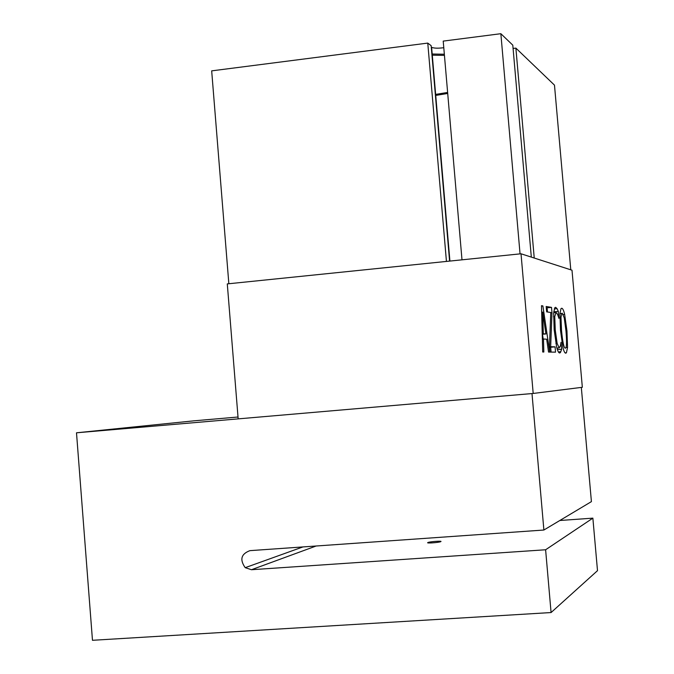 <?xml version="1.0" encoding="UTF-8"?>
<svg xmlns="http://www.w3.org/2000/svg" width="674" height="674" viewBox="0 0 674 674"><rect width="100%" height="100%" fill="white"/><g stroke="black" fill="none" stroke-linecap="round" stroke-linejoin="round"><path stroke-width="1.01" d="M440.745 541.652L440.712 541.66C438.782 542.637 425.361 543.547 427.923 542.536C429.827 541.567 443.121 540.649 440.745 541.652M559.841 520.496L592.867 518.146L545.611 549.765L551.079 612.548L92.473 640.3L76.499 432.801L531.997 393.565L543.884 530.025L249.919 550.65C241.107 553.952 239.54 559.622 245.218 567.668L251.461 569.724L316.157 545.999M545.611 549.765L251.461 569.724M543.884 530.025L591.41 501.625L581.325 387.407M592.867 518.146L597.501 570.667L551.079 612.548M238.015 417.012L194.179 420.803L76.499 432.801M432.11 55.167L444.436 55.386M447.704 93.467L435.556 95.447M435.471 94.427L447.62 92.448M444.334 54.232L432.009 54.013M431.276 47.087L431.613 47.332C434.056 48.309 438.108 48.435 443.778 47.702M446.441 261.428L427.771 43.094L431.158 45.68L449.592 261.099M531.323 257.097L512.796 45.15L500.858 33.7L443.214 41.106L461.993 259.827M513.091 48.461L515.88 48.107L534.238 258.041M427.771 43.094L211.678 70.863L228.848 283.737M520.05 253.879L500.858 33.7M570.785 269.819L554.483 85.143L515.88 48.107M559.968 312.989L560.136 313.587M565.309 348.205L565.747 347.961C566.733 346.537 566.809 340.85 565.966 330.883L564.239 317.875L562.234 313.183L561.703 313.435L560.987 317.42L561.526 330.487C562.621 342.072 563.885 347.978 565.309 348.205M564.652 314.404L566.96 330.976L567.55 347.371L566.43 352.78L565.747 353.176C564.753 353.142 563.793 351.162 562.857 347.228L560.498 330.386L559.917 313.688L560.995 308.599L561.787 308.22C562.807 308.507 563.767 310.571 564.652 314.404L563.296 314.539M555.544 352.148L549.967 352.089L549.47 346.419L550.776 312.492L546.648 311.868L546.167 306.476L551.509 307.378L551.981 312.744L550.666 346.714L555.081 346.849L555.544 352.148M555.081 346.849L550.666 347.253L551.096 352.098M550.666 346.714L549.512 346.824M549.546 347.22L550.666 347.253M551.981 312.744L550.768 312.862M551.509 307.378L547.103 307.799L547.473 311.995M546.277 307.664L547.103 307.799M557.204 348.087L557.331 349.503M553.817 311.295L554.095 312.694M554.761 316.603L555.25 329.948L557.145 343.437L559.201 347.902L560.482 345.77L561.038 342.291L561.653 349.242L560.372 352.637L559.639 352.982C558.628 352.974 557.642 351.019 556.657 347.118L554.171 329.856L553.657 312.997L554.803 307.715L555.646 307.302L557.086 308.667L558.325 311.388L558.94 318.406L557.684 314.615L556.075 312.298L554.761 316.603L553.523 316.721M561.653 349.242L557.373 349.629M560.869 351.71L558.375 351.938M558.325 311.388L554.02 311.801M557.086 308.667L554.264 308.945M542.882 305.929L549.698 352.081L548.543 352.072L546.673 339.199L543.471 339.014L543.842 352.013L542.696 352.005L541.492 305.693L542.882 305.929L541.5 306.055M542.494 334.27L543.202 339.039M545.915 333.95L542.713 312.096L543.32 333.765L545.915 333.95L542.233 334.296M543.32 333.765L542.225 333.866M543.471 339.014L542.359 339.123M542.713 312.096L541.66 312.197M533.193 393.456L582.336 387.28L571.999 270.207L521.019 253.778L227.29 283.897L238.166 418.874L533.193 393.456L521.019 253.778M431.427 47.205L449.735 261.082M560.987 317.42L559.824 317.538M561.526 330.487L560.515 330.58M567.55 347.371L565.983 347.506M566.96 330.976L565.983 331.069M555.25 329.948L554.188 330.049M557.145 343.437L555.907 343.546M559.201 347.902L556.918 348.113M245.218 567.668L302.938 546.926M431.613 47.332L449.912 261.065M561.703 313.435L559.917 313.604M565.115 352.898L566.43 352.78M553.674 312.736L555.595 312.551M559.058 352.755L560.372 352.637"/></g></svg>

